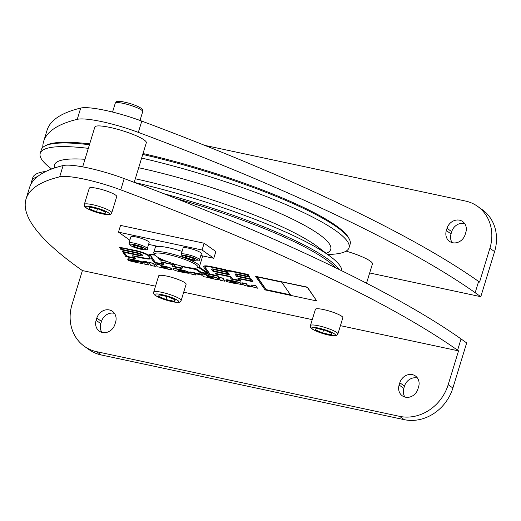 <?xml version="1.0" encoding="UTF-8"?>
<svg xmlns="http://www.w3.org/2000/svg" width="521" height="521" viewBox="0 0 521 521"><rect width="100%" height="100%" fill="white"/><g stroke="black" fill="none" stroke-linecap="round" stroke-linejoin="round"><path stroke-width="0.78" d="M327.8 254.548L331.897 254.307A161.464 27.281 -163 0 0 349.044 247.742L350.151 244.121A161.464 27.281 -163 0 0 349.233 238.95L348.438 237.511A160.266 27.079 -163 0 0 336.091 225.678A160.266 27.079 -163 0 0 143.028 153.532M89.69 143.894A160.266 27.079 -163 0 0 46.447 145.183L44.982 145.932A161.464 27.281 -163 0 0 41.328 149.709L40.221 153.324A161.464 27.281 -163 0 0 50.765 168.355L51.638 169.019M349.233 238.95A161.464 27.281 -163 0 0 336.794 227.026A161.464 27.281 -163 0 0 142.747 154.45M89.436 144.74A161.464 27.281 -163 0 0 44.982 145.932M349.044 247.742A161.464 27.281 -163 0 0 335.687 230.647A161.464 27.281 -163 0 0 141.64 158.071M88.329 148.355A161.464 27.281 -163 0 0 40.221 153.324M341.809 270.796A161.464 27.281 -163 0 0 331.063 257.035A161.464 27.281 -163 0 0 328.25 254.971A161.464 27.281 -163 0 0 134.535 182.474M45.933 171.435A161.464 27.281 -163 0 0 32.784 177.654L31.677 181.269A161.464 27.281 -163 0 0 31.507 183.262M338.865 269.357A161.464 27.281 -163 0 0 327.142 258.592A161.464 27.281 -163 0 0 163.802 193.688M37.564 176.567A161.464 27.281 -163 0 0 31.677 181.269M335.394 267.664A160.266 27.079 -163 0 0 325.749 259.497A160.266 27.079 -163 0 0 176.378 198.605M84.461 346.387L89.156 349.702A41.862 36.717 -54.8 0 0 101.25 354.97L404.25 419.659A41.862 36.717 -54.8 0 0 452.886 388.008L466.673 342.916L461.039 338.937A669.778 113.168 -163 0 0 124.2 178.599A47.841 8.082 -163 0 0 63.119 165.554A669.778 113.168 -163 0 0 29.495 187.723L26.05 198.996A669.778 113.168 17 0 1 59.674 176.827A47.841 8.082 17 0 1 120.755 189.872A669.778 113.168 17 0 1 457.594 350.21L458.532 350.874L448.19 384.693A41.862 36.717 125.2 0 1 399.561 416.344L96.561 351.655A41.862 36.717 125.2 0 1 84.461 346.387A41.862 36.717 125.2 0 1 72.054 304.388L82.39 270.568L155.525 286.185M346.107 251.115A26.91 4.546 17 0 1 370.21 261.054A26.91 4.546 17 0 1 372.437 263.906L366.53 283.222M82.67 166.863L94.848 127.026A26.91 4.546 17 0 1 115.838 128.824A26.91 4.546 17 0 1 144.096 139.915A26.91 4.546 17 0 1 146.316 142.761L134.216 182.357M51.338 169.13A669.778 113.168 17 0 1 50.824 168.4M42.774 147.456A669.778 113.168 17 0 1 43.627 141.504A669.778 113.168 17 0 1 77.251 119.335A47.841 8.082 17 0 1 138.332 132.373A669.778 113.168 17 0 1 475.172 292.717L480.798 296.696L369.663 272.965M204.694 145.366L465.39 201.021A41.862 36.717 125.2 0 1 477.483 206.29A41.862 36.717 125.2 0 1 489.896 248.289L479.554 282.108L478.617 281.444A669.778 113.168 -163 0 0 141.784 121.1A47.841 8.082 -163 0 0 80.696 108.062A669.778 113.168 -163 0 0 47.072 130.23L43.627 141.504M480.798 296.696L494.585 251.604A41.862 36.717 -54.8 0 0 482.179 209.605L477.483 206.29M464.693 223.613A10.765 9.443 -54.8 0 0 451.714 231.643L451.03 233.896A10.765 9.443 -54.8 0 0 452.169 242.617M447.025 228.328A10.765 9.443 125.2 0 1 462.641 221.542A10.765 9.443 125.2 0 1 465.833 232.34L465.142 234.593A10.765 9.443 125.2 0 1 449.525 241.379A10.765 9.443 125.2 0 1 446.334 230.582L447.025 228.328L451.714 231.643M255.616 276.332L307.39 287.143L316.775 300.956L265.072 289.917L255.616 276.332L307.318 287.371L316.775 300.956M142.383 261.099L146.915 261.829L147.137 262.473L142.383 261.099L147.137 262.473M142.91 261.855L147.443 262.584L148.915 265.02L144.454 264.069L142.91 261.855L147.371 262.812L148.915 265.02M218.39 277.328L222.916 278.051L224.916 281.249L220.455 280.298L218.39 277.328L222.851 278.279L224.916 281.249M148.791 262.467L153.324 263.196L155.323 266.394L150.862 265.436L148.791 262.467L153.252 263.424L155.323 266.394M189.865 271.884L194.392 272.607L194.678 273.017A9.248 1.563 17 0 1 201.367 274.183L201.868 275.231A7.594 1.283 -163 0 0 195.753 273.968A2.774 0.469 -163 0 0 195.245 274.085A2.774 0.469 -163 0 0 195.271 274.196L195.863 275.049L191.402 274.092L189.865 271.884L194.607 273.238A9.248 1.563 17 0 1 201.295 274.404L201.868 275.231M195.362 273.994L195.863 275.049M241.861 282.981L246.322 283.932L247.221 285.221L248.836 285.905A6.936 1.172 -163 0 0 251.265 286.413A2.774 0.469 -163 0 0 252.333 286.361A2.774 0.469 -163 0 0 252.301 286.25L251.454 285.033L255.915 285.983L257.452 288.198L252.757 286.902A3.119 0.528 17 0 1 251.949 286.921A15.415 2.605 17 0 1 248.484 286.361A7.704 1.302 17 0 1 245.749 285.703A2.774 0.469 17 0 1 242.877 284.44L241.933 282.76L246.387 283.711L247.286 285L248.908 285.677A6.936 1.172 -163 0 0 251.33 286.185A2.774 0.469 -163 0 0 252.281 286.224M251.454 285.033L255.98 285.755L257.452 288.198M127.951 260.057L133.213 261.177A3.08 0.521 -163 0 0 134.828 261.659A6.167 1.042 -163 0 0 137.642 262.18L131.624 260.663A15.415 2.605 17 0 1 130.048 260.298A2.221 0.378 17 0 1 127.684 259.184A2.221 0.378 17 0 1 127.775 259.119A6.552 1.107 17 0 1 130.198 259.224A25.242 4.266 17 0 1 135.668 260.324A30.824 5.21 17 0 1 138.84 261.086A2.774 0.469 17 0 1 141.784 262.193L136.808 261.132A3.08 0.521 -163 0 0 135.186 260.65A6.167 1.042 -163 0 0 132.373 260.129L139.817 261.965A2.221 0.378 17 0 1 142.754 263.216A2.221 0.378 17 0 1 142.663 263.281A6.552 1.107 17 0 1 140.116 263.157A30.824 5.21 17 0 1 130.901 261.164A2.774 0.469 17 0 1 127.951 260.057L129.638 260.174M133.943 261.171A3.08 0.521 -163 0 0 134.9 261.438A6.167 1.042 -163 0 0 137.225 261.9M127.788 259.067A2.221 0.378 17 0 1 127.749 258.957A2.221 0.378 17 0 1 127.84 258.891A6.552 1.107 17 0 1 130.27 259.002A25.242 4.266 17 0 1 135.74 260.096A30.824 5.21 17 0 1 138.912 260.865A2.774 0.469 17 0 1 141.849 261.972L141.784 262.193M132.862 260.187L136.144 260.917M140.865 261.998A2.221 0.378 17 0 1 142.819 262.988L142.754 263.216M178.762 270.673L180.136 271.161A6.167 1.042 -163 0 0 184.467 271.89M189.436 272.913L189.377 273.141A7.704 1.302 17 0 1 187.15 273.082A24.663 4.168 17 0 1 177.466 271.122A3.855 0.651 17 0 1 172.913 269.077A3.855 0.651 17 0 1 172.933 269.038A8.017 1.355 17 0 1 176.717 269.11A34.816 5.881 17 0 1 183.867 270.66A4.565 0.768 17 0 1 189.423 272.952L178.182 270.549L180.064 271.389A6.167 1.042 -163 0 0 184.538 272.112L189.377 273.141M172.979 268.901A3.855 0.651 17 0 1 172.979 268.856A3.855 0.651 17 0 1 173.005 268.81A8.017 1.355 17 0 1 176.788 268.882A34.816 5.881 17 0 1 183.939 270.438A4.565 0.768 17 0 1 189.494 272.724L189.423 272.952M226.225 280.031A3.855 0.651 17 0 1 226.218 279.94A3.855 0.651 17 0 1 227.684 279.862A30.824 5.21 17 0 1 237.941 281.985A2.312 0.391 17 0 1 240.695 283.131L241.464 284.238A2.312 0.391 -163 0 0 242.2 284.7L237.342 283.665A7.704 1.302 17 0 1 233.805 283.235L231.519 282.747A15.415 2.605 17 0 1 228.335 281.985A2.156 0.365 17 0 1 225.899 280.949A3.855 0.651 17 0 1 225.853 280.793A3.855 0.651 17 0 1 227.82 280.812L235.095 281.959A15.415 2.605 -163 0 0 231.545 281.223A2.774 0.469 -163 0 0 230.464 281.177L226.16 280.259A3.855 0.651 17 0 1 226.153 280.161A3.855 0.651 17 0 1 227.612 280.09A30.824 5.21 17 0 1 237.876 282.213A2.312 0.391 17 0 1 240.624 283.359L241.392 284.459A2.312 0.391 -163 0 0 242.128 284.922M225.853 280.793L225.925 280.572A3.855 0.651 17 0 1 227.084 280.454M230.679 281.145L235.681 282.141M201.673 273.759L206.199 274.482L206.941 275.55A7.704 1.302 17 0 1 209.318 275.817A14.796 2.501 17 0 1 212.698 276.54A7.704 1.302 17 0 1 215.277 277.25A3.699 0.625 17 0 1 218.592 278.911A7.704 1.302 17 0 1 218.592 278.924A7.704 1.302 17 0 1 218.586 278.93L218.52 279.145A7.704 1.302 17 0 1 214.997 279.197A14.796 2.501 17 0 1 211.786 278.507A7.32 1.237 17 0 1 208.009 277.406L203.737 276.729L201.673 273.759L206.134 274.71L206.876 275.778A7.704 1.302 17 0 1 209.253 276.045A14.796 2.501 17 0 1 212.627 276.768A7.704 1.302 17 0 1 215.212 277.478A3.699 0.625 17 0 1 218.527 279.139A7.704 1.302 17 0 1 218.52 279.145M172.125 268.992A7.704 1.302 17 0 1 172.119 268.999A7.704 1.302 17 0 1 172.119 269.012L172.054 269.22A7.704 1.302 17 0 1 172.054 269.227A7.704 1.302 17 0 1 168.53 269.272A14.796 2.501 17 0 1 165.313 268.589A7.32 1.237 17 0 1 161.543 267.488L157.27 266.804L155.199 263.834L159.66 264.792L160.403 265.853A7.704 1.302 17 0 1 162.78 266.127A14.796 2.501 17 0 1 166.16 266.843A7.704 1.302 17 0 1 168.739 267.553A3.699 0.625 17 0 1 172.054 269.22L172.119 268.999A3.699 0.625 17 0 0 168.811 267.332L168.739 267.553M155.199 263.834L159.732 264.564L160.475 265.632A7.704 1.302 17 0 1 162.852 265.899A14.796 2.501 17 0 1 166.225 266.622A7.704 1.302 17 0 1 168.811 267.332M198.833 267.091L208.146 273.388L203.822 267.175A13.253 2.24 17 0 1 203.678 266.635A13.253 2.24 17 0 1 211.155 266.837L225.56 269.917L226.088 270.673A13.253 2.24 17 0 1 232.451 271.389L248.074 274.723L249.833 277.244L238.338 274.788A3.146 0.534 -163 0 0 236.567 274.743A3.146 0.534 -163 0 0 236.599 274.867L237.596 276.299L251.194 279.204L252.945 281.724L239.347 278.82L241.008 281.203L231.311 279.132L229.657 276.749L216.84 274.013L218.494 276.397L200.181 272.49L196.072 269.585L183.092 266.811L181.868 268.575L172.177 266.505L173.395 264.74L162.331 262.376L163.991 264.759L154.294 262.688L150.94 257.869A14.49 2.449 17 0 1 151.097 258.455A14.49 2.449 17 0 1 142.923 258.234L133.897 256.306L135.551 258.69L125.861 256.619L122.513 251.493L138.202 254.841A5.243 0.886 -163 0 0 141.074 255.016M122.448 251.715L138.13 255.069A5.243 0.886 -163 0 0 141.087 255.147A5.243 0.886 -163 0 0 140.65 254.593L140.559 254.522A3.146 0.534 -163 0 0 136.574 253.063L121.08 249.754L119.329 247.234L135.551 250.458A10.791 1.823 17 0 1 149.319 255.544A13.253 2.24 17 0 1 149.169 255.003A13.253 2.24 17 0 1 154.75 254.834M149.169 255.003L149.24 254.776A13.253 2.24 17 0 1 154.6 254.574M159.732 258.318L160.644 259.634L164.297 260.409M199.055 266.973L207.788 272.874M203.678 266.635L203.744 266.413A13.253 2.24 17 0 1 211.226 266.615L225.632 269.689L226.153 270.445A13.253 2.24 17 0 1 232.522 271.161L248.146 274.495L249.833 277.244M236.599 274.867L237.667 276.078L251.265 278.976L252.945 281.724M239.614 278.878L241.008 281.203M217.101 274.072L218.494 276.397M172.177 266.505L173.317 264.727M162.598 262.434L163.991 264.759M134.157 256.365L135.551 258.69M184.935 282.747A14.354 2.423 17 0 1 186.127 284.264L181.158 300.5A14.354 2.423 -163 0 0 179.973 298.982A14.354 2.423 -163 0 0 164.903 293.062A14.354 2.423 -163 0 0 153.708 292.105L158.671 275.876A14.354 2.423 17 0 1 169.866 276.833A14.354 2.423 17 0 1 184.935 282.747M341.659 316.208A14.354 2.423 17 0 1 342.851 317.725L337.888 333.961A14.354 2.423 -163 0 0 336.696 332.437A14.354 2.423 -163 0 0 321.633 326.524A14.354 2.423 -163 0 0 310.438 325.566L315.4 309.331A14.354 2.423 17 0 1 326.595 310.288A14.354 2.423 17 0 1 341.659 316.208M115.545 195.062A14.354 2.423 17 0 1 116.73 196.586L111.768 212.815A14.354 2.423 -163 0 0 110.582 211.298A14.354 2.423 -163 0 0 95.512 205.385A14.354 2.423 -163 0 0 84.317 204.427L89.28 188.192A14.354 2.423 17 0 1 100.475 189.149A14.354 2.423 17 0 1 115.545 195.062M118.482 232.158L120.546 225.398L204.134 243.242L215.863 251.526L213.792 258.292L202.07 250.002L118.482 232.158L129.846 240.194M183.698 292.196L312.248 319.64M340.421 325.658L458.532 350.874M82.39 270.568L81.452 269.911A669.778 113.168 17 0 1 26.05 198.996M154.665 254.691L153.871 253.252A23.92 4.044 17 0 1 153.734 252.49A23.92 4.044 17 0 1 167.228 252.854A23.92 4.044 17 0 1 199.484 266.472A23.92 4.044 17 0 1 198.944 267.032L197.485 267.781A22.722 3.842 17 0 1 185.176 266.908A22.722 3.842 17 0 1 154.665 254.691A22.722 3.842 17 0 1 167.352 254.313A22.722 3.842 17 0 1 190.054 261.594A22.722 3.842 17 0 1 197.485 267.781M182.07 251.409A23.92 4.044 -163 0 0 168.778 247.781A23.92 4.044 -163 0 0 155.818 246.863L156.085 245.971M281.685 282.167L290.705 295.12L266.107 289.871L257.094 276.918L281.685 282.167M257.361 276.97L266.179 289.643L290.503 294.84M177.856 270.106A5.392 0.912 17 0 1 180.448 270.262A9.866 1.667 17 0 1 181.464 270.477A2.696 0.456 17 0 1 184.454 271.519L177.856 270.106M178.56 270.021L183.379 271.044M236.052 283.059A7.32 1.237 17 0 1 231.331 282.258L230.204 281.744L230.81 281.763A23.119 3.907 -163 0 0 236.469 282.844A3.08 0.521 17 0 1 236.475 282.929A3.08 0.521 17 0 1 236.052 283.059L236.117 282.831A3.08 0.521 -163 0 0 236.306 282.818M230.503 281.711L231.402 282.037A7.32 1.237 -163 0 0 236.117 282.831M213.897 278.032A3.471 0.586 17 0 1 213.897 278.103A3.471 0.586 17 0 1 211.943 278.051L207.599 276.69A2.006 0.339 17 0 1 207.508 276.54A2.006 0.339 17 0 1 207.527 276.508A3.855 0.651 17 0 1 209.663 276.625L213.897 278.032M207.599 276.69L207.664 276.469A2.006 0.339 -163 0 0 207.664 276.469L212.008 277.823A3.471 0.586 -163 0 0 213.857 277.973M167.423 268.107A3.471 0.586 17 0 1 167.43 268.178A3.471 0.586 17 0 1 165.47 268.126L161.126 266.772A2.006 0.339 17 0 1 161.035 266.615A2.006 0.339 17 0 1 161.054 266.589A3.855 0.651 17 0 1 163.19 266.7L167.423 268.107M161.171 266.524A2.006 0.339 -163 0 0 161.197 266.544L165.541 267.905A3.471 0.586 -163 0 0 167.391 268.048M119.329 247.234L135.48 250.686A10.791 1.823 17 0 1 149.911 256.391L149.319 255.537M159.589 258.247A3.146 0.534 -163 0 0 159.55 258.299A3.146 0.534 -163 0 0 159.582 258.429L160.579 259.855L165.528 260.917M198.358 267.332L208.081 273.903L200.852 272.359L196.743 269.455L181.842 266.277L180.624 268.041L173.747 266.576L174.965 264.805L160.852 261.796L162.506 264.173L155.336 262.643L150.634 255.889A11.866 2.006 17 0 1 150.504 255.407A11.866 2.006 17 0 1 155.017 255.179M158.599 257.713A4.539 0.768 -163 0 0 158.215 257.895A4.539 0.768 -163 0 0 158.267 258.077L159.537 259.907L167.039 261.509M251.467 281.138L237.869 278.234L239.53 280.617L232.353 279.087L230.692 276.703L215.355 273.427L217.016 275.811L209.839 274.28L205.137 267.527A11.866 2.006 17 0 1 205.007 267.045A11.866 2.006 17 0 1 211.702 267.227L224.525 269.963L225.118 270.816L226.909 271.2A11.866 2.006 17 0 1 232.998 271.773L247.039 274.769L248.348 276.658L237.791 274.404A4.539 0.768 -163 0 0 235.231 274.333A4.539 0.768 -163 0 0 235.284 274.515L236.554 276.345L250.152 279.249L251.467 281.138M149.625 257.517A13.097 2.214 17 0 1 149.768 258.051A13.097 2.214 17 0 1 142.376 257.849L132.412 255.72L134.073 258.103L126.896 256.573L123.926 252.301L138.677 255.453A6.63 1.12 -163 0 0 142.415 255.55A6.63 1.12 -163 0 0 141.868 254.847L141.771 254.782A4.539 0.768 -163 0 0 136.033 252.678L122.122 249.709L120.807 247.82L136.027 251.07A9.398 1.589 17 0 1 148.596 256.039L149.625 257.517M150.556 255.303A11.866 2.006 -163 0 0 150.699 255.661L155.401 262.415L162.311 263.893M160.852 261.796L174.965 264.805M173.89 266.361L180.696 267.814L181.855 266.14M190.152 267.807L196.814 269.233L200.924 272.138L207.56 273.551M237.869 278.234L251.272 280.858M215.355 273.427L230.764 276.482L232.418 278.859L239.334 280.337M205.066 266.941A11.866 2.006 -163 0 0 205.209 267.299L209.911 274.053L216.821 275.531M235.231 274.333L235.303 274.111A4.539 0.768 17 0 1 237.863 274.176L248.152 276.377M132.412 255.72L142.448 257.621A13.097 2.214 -163 0 0 149.781 257.934M124.193 252.359L126.968 256.345L133.877 257.823M121.074 247.879L122.188 249.481L136.098 252.451A4.539 0.768 17 0 1 141.842 254.554L141.94 254.626A6.63 1.12 17 0 1 142.487 255.329L142.415 255.55M211.643 269.298L211.715 269.07A4.539 0.768 17 0 1 214.274 269.142L227.644 271.995L229.383 274.814L212.965 271.311L211.695 269.481A4.539 0.768 17 0 1 211.643 269.298A4.539 0.768 17 0 1 214.203 269.37L227.573 272.223L229.383 274.814M214.75 269.754L226.537 272.268L227.898 274.228L214.007 271.265L213.011 269.832A3.146 0.534 17 0 1 212.978 269.702A3.146 0.534 17 0 1 214.75 269.754M213.011 269.832L214.072 271.037L227.703 273.948M417.471 378.057A10.765 9.443 -54.8 0 0 404.498 386.081L403.808 388.34A10.765 9.443 -54.8 0 0 404.947 397.061M114.47 313.375A10.765 9.443 -54.8 0 0 101.497 321.398L100.807 323.652A10.765 9.443 -54.8 0 0 101.947 332.378M417.927 389.037A10.765 9.443 125.2 0 1 402.31 395.823A10.765 9.443 125.2 0 1 399.119 385.026L399.809 382.772A10.765 9.443 125.2 0 1 415.426 375.986A10.765 9.443 125.2 0 1 418.617 386.784L417.927 389.037M114.926 324.349A10.765 9.443 125.2 0 1 99.309 331.135A10.765 9.443 125.2 0 1 96.118 320.337L96.808 318.084A10.765 9.443 125.2 0 1 112.419 311.298A10.765 9.443 125.2 0 1 115.61 322.095L114.926 324.349M204.134 243.242L202.07 250.002M148.583 244.369L158.208 246.426M200.819 255.524L213.792 258.292M148.374 241.431A9.567 1.615 17 0 1 149.169 242.447L147.274 248.647A9.567 1.615 -163 0 0 146.479 247.631A9.567 1.615 -163 0 0 136.437 243.691A9.567 1.615 -163 0 0 128.974 243.053L130.869 236.853A9.567 1.615 17 0 1 138.332 237.491A9.567 1.615 17 0 1 148.374 241.431M181.21 254.202L183.112 248.003A9.567 1.615 17 0 1 190.575 248.641A9.567 1.615 17 0 1 200.618 252.587A9.567 1.615 17 0 1 201.412 253.597L199.51 259.803A9.567 1.615 -163 0 0 198.722 258.787A9.567 1.615 -163 0 0 188.674 254.841A9.567 1.615 -163 0 0 181.21 254.202L182.357 256.417C188.009 260.305 202.343 262.337 199.51 259.803M190.556 257.322L194.847 259.158L194.307 259.972L189.481 258.944L185.196 257.1L185.73 256.286L190.556 257.322M190.015 257.205L189.481 258.944M194.587 259.048L194.307 259.972M98.43 209.006L105.939 212.229L105.001 213.649L96.554 211.845L89.045 208.621L89.983 207.202L98.43 209.006M105.489 212.034L105.001 213.649M97.479 208.804L96.554 211.845M324.55 330.151L332.053 333.368L331.115 334.788L322.668 332.984L315.166 329.767L316.104 328.347L324.55 330.151M331.61 333.18L331.115 334.788M323.6 329.943L322.668 332.984M167.821 296.69L175.33 299.914L174.392 301.327L165.945 299.529L158.436 296.306L159.38 294.886L167.821 296.69M174.88 299.718L174.392 301.327M166.876 296.488L165.945 299.529M138.312 246.166L142.604 248.009L142.064 248.817L137.238 247.788L132.953 245.945L133.487 245.137L138.312 246.166M142.35 247.898L142.064 248.817M137.772 246.049L137.238 247.788M326.224 253.343A144.447 24.409 -163 0 0 318.787 234.118A144.447 24.409 -163 0 0 138.684 167.736M84.988 159.289A144.447 24.409 -163 0 0 54.588 167.983M331.063 257.035L317.927 247A144.447 24.409 -163 0 0 315.413 245.157A144.447 24.409 -163 0 0 135.31 178.775M77.251 119.335L80.696 108.062M142.721 111.585C143.08 110.191 142.494 109.045 140.963 108.147C136.02 105.183 129.482 102.969 121.347 101.51C115.734 101.367 116.984 101.067 115.271 103.191A14.354 2.423 17 0 1 126.466 104.148A14.354 2.423 17 0 1 141.53 110.061A14.354 2.423 17 0 1 142.721 111.585L140.006 120.449M138.332 132.373L141.784 121.1M475.172 292.717L478.617 281.444M494.585 251.604L489.896 248.289M446.334 230.582L451.03 233.896M461.039 338.937L457.594 350.21M124.2 178.599L120.755 189.872M156.02 295.785A12.439 2.104 -163 0 0 171.761 301.555A12.439 2.104 -163 0 0 177.752 300.428A12.439 2.104 -163 0 0 162.005 294.658A12.439 2.104 -163 0 0 156.02 295.785M312.743 329.246A12.439 2.104 -163 0 0 328.49 335.016A12.439 2.104 -163 0 0 334.475 333.889A12.439 2.104 -163 0 0 318.728 328.119A12.439 2.104 -163 0 0 312.743 329.246M86.623 208.107A12.439 2.104 -163 0 0 102.37 213.87A12.439 2.104 -163 0 0 108.355 212.744A12.439 2.104 -163 0 0 92.614 206.98A12.439 2.104 -163 0 0 86.623 208.107M63.119 165.554L59.674 176.827M452.886 388.008L448.19 384.693M101.25 354.97L96.561 351.655M404.25 419.659L399.561 416.344M96.118 320.337L100.807 323.652M96.808 318.084L101.497 321.398M399.119 385.026L403.808 388.34M399.809 382.772L404.498 386.081M130.465 245.417A8.375 1.413 -163 0 0 141.061 249.299A8.375 1.413 -163 0 0 145.092 248.537A8.375 1.413 -163 0 0 134.496 244.655A8.375 1.413 -163 0 0 130.465 245.417M182.708 256.566A8.375 1.413 -163 0 0 193.304 260.448A8.375 1.413 -163 0 0 197.335 259.692A8.375 1.413 -163 0 0 186.733 255.811A8.375 1.413 -163 0 0 182.708 256.566M115.271 103.191L112.556 112.061M153.708 292.105C153.35 293.499 153.936 294.645 155.466 295.544C160.409 298.507 166.948 300.721 175.082 302.187C180.696 302.33 179.445 302.623 181.158 300.5M310.438 325.566C310.073 326.96 310.659 328.106 312.19 329.005C317.133 331.968 323.671 334.176 331.805 335.641C337.419 335.785 336.169 336.078 337.888 333.961M84.317 204.427C83.959 205.821 84.539 206.967 86.076 207.866C91.012 210.823 97.551 213.037 105.691 214.502C111.305 214.645 110.048 214.939 111.768 212.815M153.734 252.49L155.746 245.899M199.484 266.472L202.708 255.928M128.974 243.053L130.12 245.267C135.773 249.155 150.107 251.181 147.274 248.647"/></g></svg>
